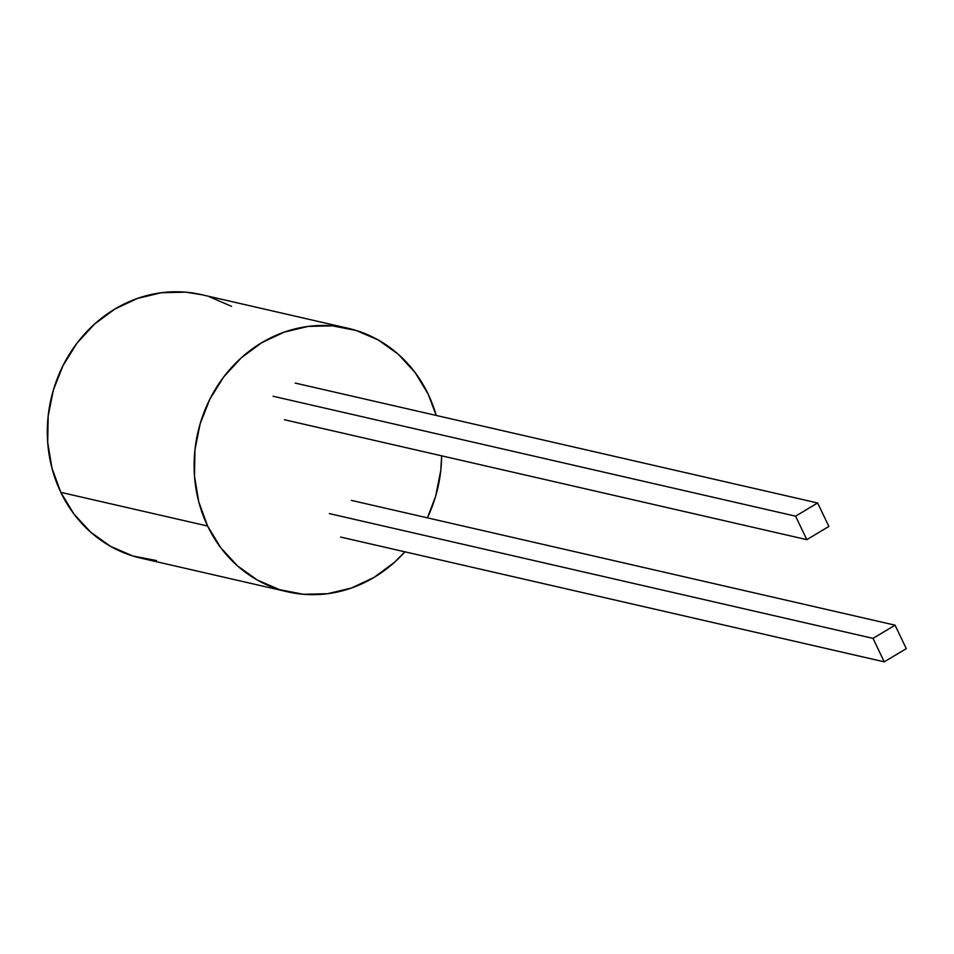 <?xml version="1.0" encoding="UTF-8"?>
<svg xmlns="http://www.w3.org/2000/svg" width="954" height="954" viewBox="0 0 954 954"><rect width="100%" height="100%" fill="white"/><g stroke="black" fill="none" stroke-linecap="round" stroke-linejoin="round"><path stroke-width="1.43" d="M207.614 526.036A135.182 123.138 -77.1 0 1 221.101 380.503A135.182 123.138 -77.1 0 1 348.115 328.307A135.182 123.138 -77.1 0 1 428.143 394.085A135.182 123.138 -77.1 0 1 436.216 415.443L428.143 394.085L415.062 372.465L398.235 354.208L378.333 340.018L356.092 330.442L332.397 325.851L308.142 326.411L284.256 332.111L261.658 342.724L241.231 357.857L223.737 376.902L209.868 399.154L200.161 423.743L194.962 449.728L194.485 476.106L198.766 501.876L207.614 526.036L60.817 492.347L207.614 526.036L220.696 547.656L237.522 565.913L257.425 580.104L279.653 589.679L303.36 594.27L327.616 593.71L351.501 588.01L374.087 577.397L394.527 562.264L404.913 551.829A135.182 123.138 -77.1 0 1 287.631 591.826A135.182 123.138 -77.1 0 1 207.614 526.036M348.115 328.307L201.33 294.619A135.182 123.138 102.9 0 0 74.305 346.815A135.182 123.138 102.9 0 0 60.817 492.347A135.182 123.138 102.9 0 0 140.846 558.126L287.631 591.826M441.642 455.821A135.182 123.138 -77.1 0 1 427.404 517.843L435.596 496.378L440.796 470.394L441.642 455.821M156.563 560.582L132.868 555.991L110.64 546.415L90.725 532.225L73.911 513.967L60.817 492.347L51.969 468.187L47.7 442.417L48.165 416.039L53.364 390.055L63.083 365.465L76.952 343.213L94.434 324.169L114.874 309.036L137.459 298.423L161.345 292.723L185.601 292.162L201.831 294.726M209.308 296.754L231.536 306.329M351.394 500.397L895.055 625.18L873.005 638.369L329.333 513.598L873.005 638.369L884.251 661.837L340.578 537.054L884.251 661.837L906.3 648.648L895.055 625.18L351.394 500.397M895.055 625.18L873.005 638.369L884.251 661.837L906.3 648.648L895.055 625.18M795.588 516.174L273.118 396.256L795.588 516.174L806.822 539.642L284.364 419.724L806.822 539.642L828.883 526.441L817.638 502.985L795.588 516.174L806.822 539.642L828.883 526.441L817.638 502.985L295.168 383.067L817.638 502.985L795.588 516.174"/></g></svg>
